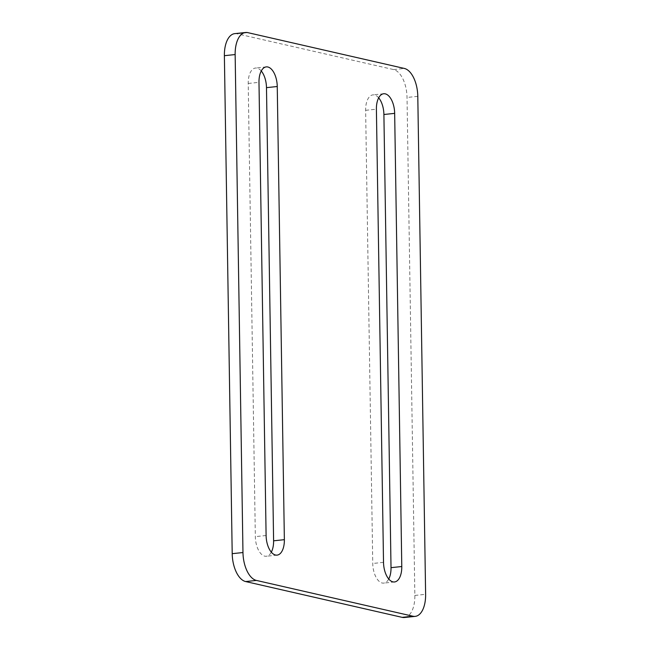 <?xml version="1.0" encoding="UTF-8"?>
<svg xmlns="http://www.w3.org/2000/svg" width="650" height="650" viewBox="0 0 650 650"><rect width="100%" height="100%" fill="white"/><g stroke="black" fill="none" stroke-linecap="round" stroke-linejoin="round"><path stroke-width="0.49" stroke-dasharray="3.25 2.44" d="M404.438 617.5A25.179 12.854 84 0 0 414.854 595.441L407.03 97.459A25.179 12.854 84 0 0 393.591 69.574L237.039 33.776A25.179 12.854 84 0 0 234.796 33.629M261.259 70.988A17.623 9.002 84 0 0 255.507 68.031A17.623 9.002 84 0 0 248.219 83.468L255.336 536.632A17.623 9.002 84 0 0 266.305 556.254A17.623 9.002 84 0 0 271.318 552.159M378.682 97.841A17.623 9.002 84 0 0 372.929 94.876A17.623 9.002 84 0 0 365.633 110.321L372.751 563.485A17.623 9.002 84 0 0 383.727 583.107A17.623 9.002 84 0 0 388.741 579.012M414.854 595.441L425.62 594.311M417.796 96.33L407.03 97.459M247.804 32.638L237.039 33.776M393.591 69.574L404.357 68.445M248.219 83.468L258.984 82.339M266.102 535.503L255.336 536.632M365.633 110.321L376.399 109.192M383.516 562.356L372.751 563.485M277.071 555.124L266.305 556.254M266.273 66.893L255.507 68.031M394.493 581.969L383.727 583.107M383.695 93.746L372.929 94.876"/><path stroke-width="0.97" d="M425.62 594.311A25.179 12.854 -96 0 1 415.204 616.371A25.179 12.854 -96 0 1 412.961 616.224L256.409 580.426A25.179 12.854 -96 0 1 242.97 552.541L235.146 54.559A25.179 12.854 -96 0 1 245.562 32.5A25.179 12.854 -96 0 1 247.804 32.638L404.357 68.445A25.179 12.854 -96 0 1 417.796 96.33L425.62 594.311M245.562 32.5L234.796 33.629A25.179 12.854 84 0 0 224.38 55.689L232.204 553.67A25.179 12.854 84 0 0 245.643 581.555L402.196 617.362A25.179 12.854 84 0 0 404.438 617.5L415.204 616.371M271.318 552.159A17.623 9.002 84 0 0 273.601 540.808L266.484 87.644A17.623 9.002 84 0 0 261.259 70.988M388.741 579.012A17.623 9.002 84 0 0 391.016 567.661L383.898 114.497A17.623 9.002 84 0 0 378.682 97.841M266.102 535.503L258.984 82.339A17.623 9.002 -96 0 1 266.273 66.893A17.623 9.002 -96 0 1 277.249 86.515L284.367 539.679A17.623 9.002 -96 0 1 277.071 555.124A17.623 9.002 -96 0 1 266.102 535.503M383.516 562.356L376.399 109.192A17.623 9.002 -96 0 1 383.695 93.746A17.623 9.002 -96 0 1 394.664 113.368L401.781 566.532A17.623 9.002 -96 0 1 394.493 581.969A17.623 9.002 -96 0 1 383.516 562.356M412.961 616.224L402.196 617.362M242.97 552.541L232.204 553.67M245.643 581.555L256.409 580.426M224.38 55.689L235.146 54.559M273.601 540.808L284.367 539.679M277.249 86.515L266.484 87.644M391.016 567.661L401.781 566.532M394.664 113.368L383.898 114.497"/></g></svg>
